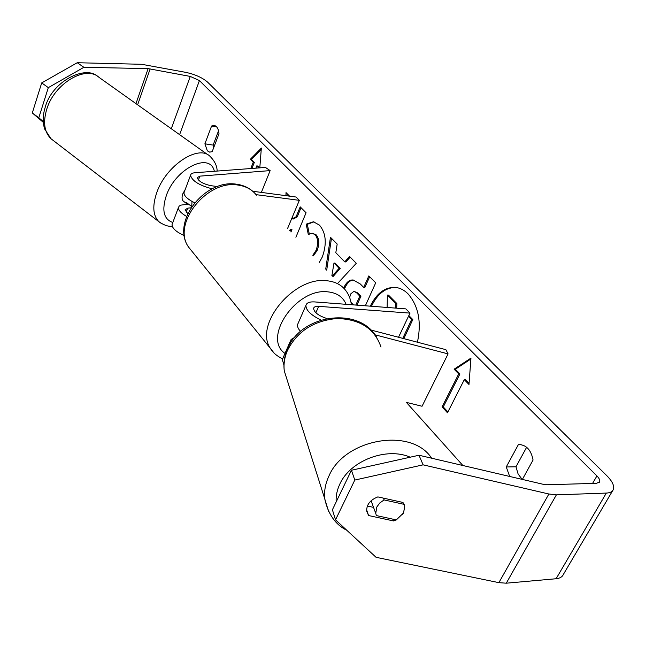 <?xml version="1.0" encoding="UTF-8"?>
<svg xmlns="http://www.w3.org/2000/svg" width="646" height="646" viewBox="0 0 646 646"><rect width="100%" height="100%" fill="white"/><g stroke="black" fill="none" stroke-linecap="round" stroke-linejoin="round"><path stroke-width="0.97" d="M172.401 223.597L172.038 224.574C172.102 228.248 176.18 231.93 184.263 235.62M186.589 216.426C181.017 213.18 178.304 210.216 178.433 207.536L179.2 206.09L180.953 205.113L188.519 204.128M187.76 213.64L185.103 209.797L187.728 208.157L190.941 207.81M217.452 186.557L210.895 185.677C202.989 183.908 198.443 181.227 197.264 177.65L199.856 176.14L270.141 170.609L265.449 167.435L195.027 172.732C192.29 172.966 190.788 173.831 190.53 175.324C192.08 180.928 199.291 185.418 212.154 188.81M252.739 191.256L296.078 197.03L299.324 200.341L287.599 228.434M256.026 194.64L299.324 200.341M184.328 191.838L183.981 192.758C183.997 195.875 187.534 199.218 194.607 202.771M270.141 170.609L261.364 192.403M192.04 201.447L191.709 206.51L186.064 202.295L187.461 204.241M185.208 189.504L182.891 193.639C181.647 197.095 181.801 199.598 183.351 201.164L183.787 201.487M417.421 342.21C421.668 322.088 418.511 305.938 407.957 293.777C404.073 289.949 399.809 287.825 395.158 287.397C384.798 287.139 376.513 293.397 370.311 306.164M204.895 143.816L207.342 150.825L209.684 152.149L212.187 151.64L218.994 133.706C218.501 128.869 216.919 126.115 214.254 125.445L211.597 126.01L204.895 143.816L213.123 145.092L213.576 147.982M509.67 476.457L506.262 466.969L515.984 466.8L526.635 447.258M522.178 479.389L518.1 473.986L515.984 466.8M402.7 514.41L403.605 512.9L404.695 506.27L402.983 502.459L377.853 496.895C370.166 499.939 366.444 504.696 366.702 511.172L368.583 515.54L393.592 520.951L396.216 519.877M289.586 196.166L286.025 192.589L285.936 195.681M295.892 237.276L306.075 212.76L300.204 206.857L296.126 216.749L292.25 218.873L292.299 217.169M289.4 230.347L290.87 229.483L290.175 231.171M325.721 269.116L330.461 237.292L337.18 244.051L335.815 252.731L344.762 261.848L349.502 256.454L356.301 263.285L338.367 282.609M506.262 466.969L518.318 444.698L519.691 444.585C526.765 445.304 531.222 450.448 533.055 460.017L522.372 479.429M462.875 465.508L406.366 402.385M418.996 455.244L423.106 464.845L354.799 480.059L351.432 470.256L418.996 455.244L543.569 484.387L546.758 484.766L596.597 483.321L599.674 481.738C600.126 480.212 599.205 478.274 596.912 475.932L199.428 80.58L190.271 76.422L148.136 68.621L83.883 67.297L48.313 87.638L38.8 117.758L43.25 121.561M251.932 168.453L254.322 162.421L253.256 162.259L250.349 159.271L261.347 148.071L259.797 167.863M258.763 167.936L256.769 165.885L255.864 168.154M253.256 162.259L250.769 168.541M464.296 379.662L468.988 384.499L470.958 358.102L454.122 369.181L458.725 373.921L442.074 406.915L447.484 412.77L464.296 379.662L465.5 379.711L469.077 383.385M343.656 288.059L343.801 287.736C346.377 282.205 349.502 279.629 353.192 280.009L360.355 284.022L363.682 287.43L368.842 275.907L375.714 282.819L365.353 305.784M312.793 255.315L315.991 250.478C318.462 243.913 318.179 238.681 315.151 234.781L312.309 233.222L308.295 234.458L306.212 224.17L313.431 221.772L319.487 225.139C326.052 233.093 327.005 243.679 322.338 256.914L319.366 262.333M423.106 464.845L548.882 494.004L556.384 494.852L606.336 493.076C610.139 492.898 612.489 491.679 613.393 489.418C614.467 485.792 612.279 481.213 606.812 475.698L207.568 82.107C202.44 77.722 195.35 74.508 186.314 72.457L141.619 64.293L77.254 62.727L83.883 67.297M218.542 130.815L213.123 145.092M43.306 122.344L32.3 112.953L38.8 117.758M48.313 87.638L41.707 82.906L32.3 112.953M41.707 82.906L77.254 62.727M351.432 470.256L332.407 509.759L335.516 519.836L376.077 557.32L498.882 582.652L506.27 583.193L556.093 578.743C559.896 578.356 562.319 576.91 563.385 574.399L612.602 490.75M373.533 507.376L367.364 506.028M354.799 480.059L335.516 519.836M366.613 509.839L368.583 515.54M392.93 519.166L393.592 520.951M518.318 444.698L521.112 444.69M211.597 126.01L216.62 126.842M408.837 315.571L412.81 319.56L411.639 319.479L402.757 338.367M412.81 319.56L403.831 338.649M408.49 316.306L411.639 319.479M396.717 308.182L396.846 303.515L395.683 303.418L395.546 308.094M395.683 303.418L387.398 295.077L388.553 295.174L396.846 303.515M387.14 307.456L387.398 295.077M395.78 287.462C385.622 287.494 377.522 293.752 371.458 306.252M259.619 167.871L257.835 166.038L256.769 165.885M254.322 162.421L251.415 159.433L250.349 159.271M251.415 159.433L261.242 149.444M447.904 411.946L443.269 406.94L442.074 406.915M470.894 358.998L455.317 369.237L459.92 373.969L443.269 406.94M459.92 373.969L458.725 373.921M455.317 369.237L454.122 369.181M332.884 276.754L340.224 268.405L339.093 268.3L333.982 263.019L331.882 275.689M340.224 268.405L335.113 263.132L333.982 263.019M350.164 257.116L345.901 261.961L344.762 261.848M326.706 270.165L331.455 238.293M332.254 276.084L339.093 268.3M355.801 305.057L359.79 296.126L356.624 292.84L353.935 291.314L350.544 294.059L349.68 297.628M350.931 302.037L353.41 304.872M356.939 305.146L360.936 296.223L359.79 296.126M360.936 296.223L357.763 292.937L353.935 291.314M344.471 288.923L344.932 287.833C347.37 282.585 350.318 280.001 353.782 280.081M369.665 276.73L364.829 287.535L363.682 287.43M287.09 193.663L287.034 195.827M301.028 207.681L297.225 216.878L293.349 219.01L292.25 218.873M297.225 216.878L296.126 216.749M290.87 229.483L291.968 229.613L290.966 232.027M313.334 255.889L317.105 250.6C319.576 244.035 319.302 238.802 316.265 234.91L312.309 233.222M309.272 233.917L307.326 224.299L306.212 224.17M307.326 224.299L313.996 221.861M294.762 337.341L291.063 339.497L290.587 343.123M283.941 365.079L282.318 359.572L282.932 358.175M326.957 318.502L326.488 318.381C318.381 315.66 314.085 312.325 313.593 308.36C314.004 306.85 315.708 306.18 318.688 306.349L410 313.116L398.525 337.26M320.973 320.036C310.896 315.103 305.881 310.217 305.938 305.38C306.648 302.756 309.579 301.609 314.731 301.924L405.841 308.885L410 313.116M375.011 334.806L448.074 353.887L445.869 349.664L370.812 329.993M300.56 331.422C298.202 328.822 297.2 326.545 297.564 324.591L298.137 323.266M448.074 353.887L422.056 406.253L406.302 402.369M404.097 504.34L384.087 499.923L379.743 503.016L376.796 507.029L375.746 513.392L376.392 515.581L396.329 519.901L403.597 512.884L404.646 506.101L404.202 504.574M384.087 499.923L383.401 498.123M372.5 504.566L372.863 505.568M187.728 208.157L186.185 212.227M199.856 176.14L198.403 179.992M52.996 140.287L50.986 138.737C44.283 132.131 42.878 122.264 46.77 109.134C54.409 83.463 85.837 64.899 99.024 77.367L208.238 155.016M217.137 171.069C217.096 165.917 214.674 160.951 209.861 156.171C198.08 144.47 166.24 165.529 156.954 192.08C152.214 205.646 152.86 215.514 158.876 221.683L160.531 222.975M172.821 222.482C163.64 219.285 161.524 210.184 166.458 195.181C175.946 168.041 210.2 151.697 214.343 171.279M596.912 475.932L592.568 483.434M199.428 80.58L179.612 134.667M148.136 68.621L135.967 103.635M150.163 68.856L137.63 104.822M190.271 76.422L171.287 128.748M548.882 494.004L498.882 582.652M556.384 494.852L506.27 583.193M606.336 493.076L556.093 578.743M357.763 292.937L356.624 292.84M344.932 287.833L343.801 287.736M344.883 287.946L343.745 287.85M317.065 250.713L315.942 250.591M317.105 250.6L315.991 250.478M316.265 234.91L315.151 234.781M318.688 306.349L315.87 312.753M273.904 352.837L270.569 348.606C253.474 325.196 293.938 275.947 326.965 280.768C335.209 281.599 341.468 284.846 345.747 290.49C348.864 294.616 350.738 299.356 351.359 304.718M346.127 304.323C343.026 296.974 336.962 292.816 327.926 291.863C296.571 287.51 262.018 337.915 284.999 353.419M256.446 195.173C252.15 189.625 246.118 186.274 238.35 185.119C207.18 179.136 171.561 223.944 188.551 247.055L192.217 251.601M328.661 511.705L324.768 498.914C323.969 491.453 325.309 483.943 328.782 476.377C344.229 438.529 411.631 426.885 431.617 458.2M410.202 457.198C386.502 446.693 349.93 460.8 339.731 484.306C336.994 490.185 335.807 496.063 336.178 501.934M381.003 347.039C374.607 328.604 359.935 319.092 336.978 318.518C313.69 320.658 297.16 331.35 287.381 350.6C284.515 357.375 283.481 364.142 284.288 370.917L288.181 383.231M178.433 207.536L172.038 224.574M190.53 175.324L183.981 192.758M172.224 226.213C168.485 226.77 164.036 225.26 158.876 221.683L50.986 138.737L44.663 129.047C42.563 122.312 42.773 114.98 45.285 107.058C52.1 81.226 85.199 65.117 97.409 76.212M187.09 203.958L183.351 201.164M599.674 481.738L599.335 482.32M290.482 340.846L282.318 359.572M305.938 305.38L297.564 324.591M253.321 191.781C248.783 187.679 243.276 185.176 236.824 184.272C205.291 178.49 170.714 221.836 188.551 247.055L270.569 348.606C272.79 352.603 276.811 356.019 282.625 358.861M376.594 337.131C358.91 306.034 300.535 314.231 287.292 349.518C284.361 356.576 283.36 363.706 284.288 370.917L324.768 498.914C328.176 514.305 335.516 524.754 346.797 530.261M371.103 500.763L375.746 513.392"/></g></svg>
